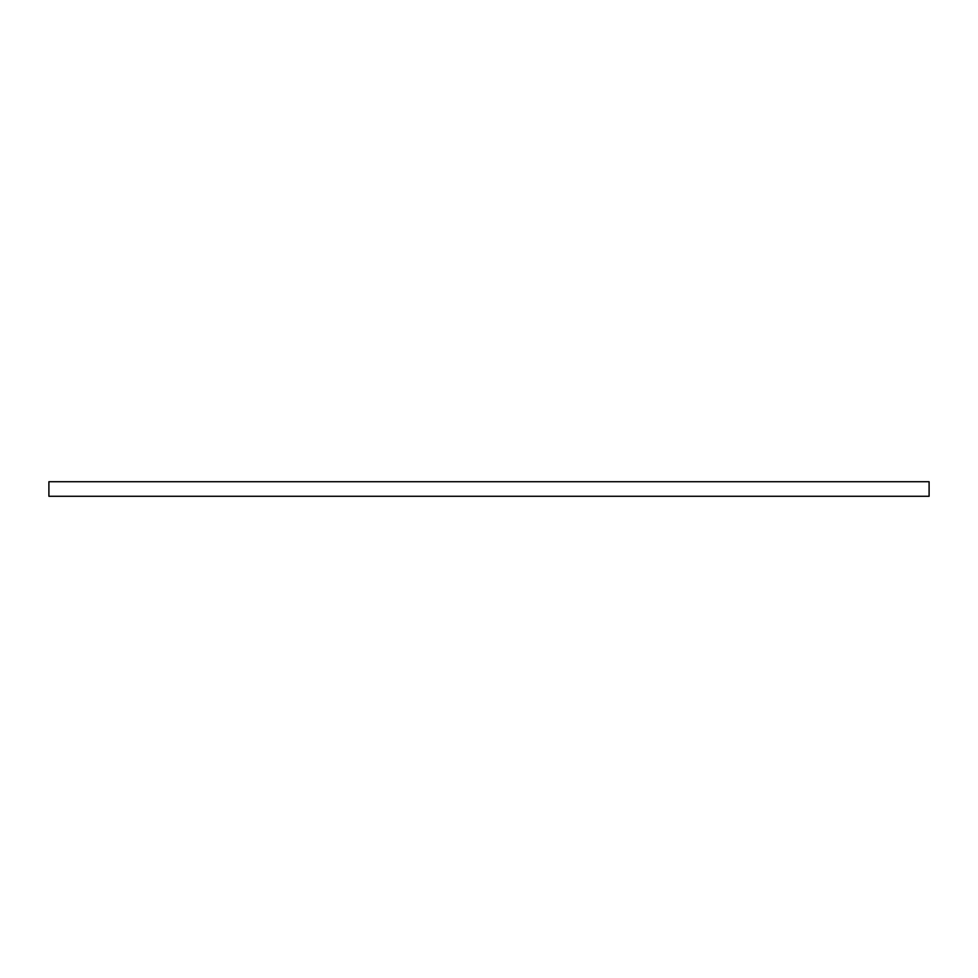 <?xml version="1.0" encoding="UTF-8"?>
<svg xmlns="http://www.w3.org/2000/svg" width="978" height="978" viewBox="0 0 978 978"><rect width="100%" height="100%" fill="white"/><g stroke="black" fill="none" stroke-linecap="round" stroke-linejoin="round"><path stroke-width="1.47" d="M48.9 481.726L48.9 496.274L929.1 496.274L929.1 481.726L48.9 481.726"/></g></svg>
